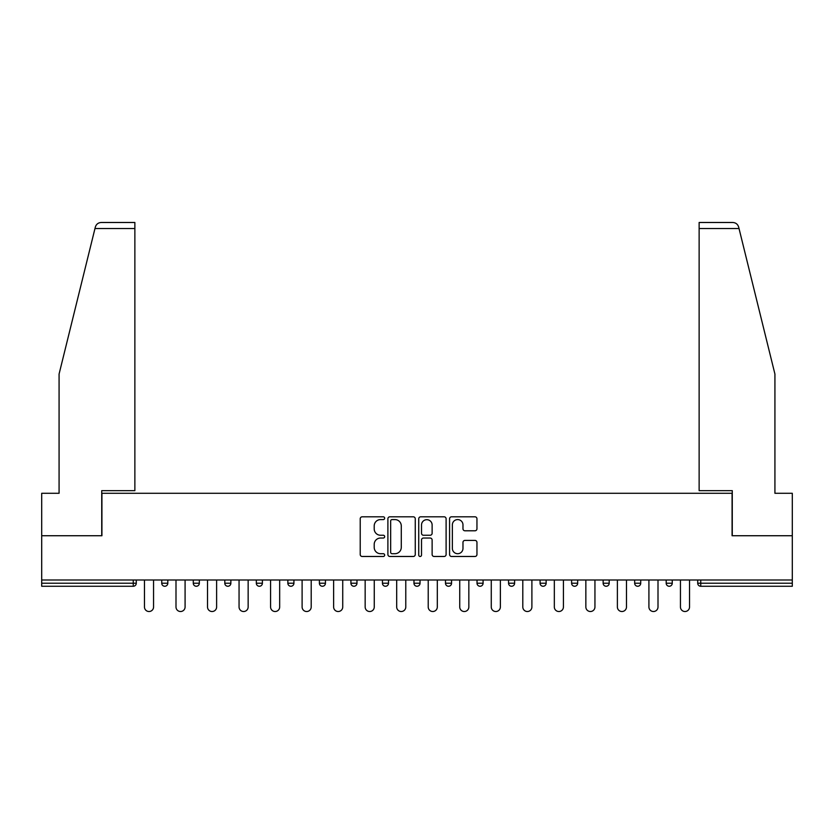 <?xml version="1.0" encoding="UTF-8"?>
<svg xmlns="http://www.w3.org/2000/svg" width="834" height="834" viewBox="0 0 834 834"><rect width="100%" height="100%" fill="white"/><g stroke="black" fill="none" stroke-linecap="round" stroke-linejoin="round"><path stroke-width="1.25" d="M384.662 518.195A1.387 1.387 0 0 0 383.275 516.809L362.196 516.809A1.981 1.981 0 0 0 360.215 518.79L360.215 554.495A1.981 1.981 0 0 0 362.196 556.476L383.275 556.476A1.387 1.387 0 0 0 384.662 555.09A1.387 1.387 0 0 0 383.275 553.703L380.544 553.703A6.349 6.349 0 0 1 374.205 547.354L374.205 544.383A6.349 6.349 0 0 1 380.544 538.034L383.275 538.034A1.387 1.387 0 0 0 384.662 536.648A1.387 1.387 0 0 0 383.275 535.251L380.544 535.251A6.349 6.349 0 0 1 374.205 528.902L374.205 525.931A6.349 6.349 0 0 1 380.544 519.582L383.275 519.582A1.387 1.387 0 0 0 384.662 518.195M474.973 530.789A1.981 1.981 0 0 0 476.954 528.808L476.954 518.79A1.981 1.981 0 0 0 474.973 516.809L451.569 516.809A1.981 1.981 0 0 0 449.578 518.79L449.578 554.495A1.981 1.981 0 0 0 451.569 556.476L474.973 556.476A1.981 1.981 0 0 0 476.954 554.495L476.954 542.392A1.981 1.981 0 0 0 474.973 540.411L464.955 540.411A1.981 1.981 0 0 0 462.974 542.392L462.974 548.397A5.306 5.306 0 0 1 457.668 553.703A5.306 5.306 0 0 1 452.362 548.397L452.362 524.888A5.306 5.306 0 0 1 457.668 519.582A5.306 5.306 0 0 1 462.974 524.888L462.974 528.808A1.981 1.981 0 0 0 464.955 530.789L474.973 530.789M94.972 228.537L95.337 227.088C96.254 224.221 98.214 222.688 101.216 222.48L134.868 222.48L134.868 228.537L94.972 228.537L59.078 374.049L59.078 493.29L41.7 493.29L41.7 535.73L101.925 535.73L101.925 493.29L732.075 493.29L732.075 535.73L792.3 535.73L792.3 579.995L41.7 579.995L41.7 583.227L133.252 583.227L133.252 579.995M134.868 228.537L134.868 490.663L101.727 490.663L101.727 535.73L41.7 535.73L41.7 579.995M415.259 518.79A1.981 1.981 0 0 0 413.278 516.809L389.874 516.809A1.981 1.981 0 0 0 387.893 518.79L387.893 554.495A1.981 1.981 0 0 0 389.874 556.476L413.278 556.476A1.981 1.981 0 0 0 415.259 554.495L415.259 518.79M420.722 516.809L444.126 516.809A1.981 1.981 0 0 1 446.107 518.79L446.107 554.495A1.981 1.981 0 0 1 444.126 556.476L434.107 556.476A1.981 1.981 0 0 1 432.127 554.495L432.127 540.015A1.981 1.981 0 0 0 430.146 538.034L423.495 538.034A1.981 1.981 0 0 0 421.514 540.015L421.514 555.09A1.387 1.387 0 0 1 420.127 556.476A1.387 1.387 0 0 1 418.741 555.09L418.741 518.79A1.981 1.981 0 0 1 420.722 516.809M133.252 586.26A3.034 3.034 0 0 0 136.286 583.227L133.252 583.227L133.252 586.26A3.034 3.034 0 0 0 136.286 583.227L136.286 579.995L136.286 583.227A3.034 3.034 0 0 1 133.252 586.26L41.7 586.26L41.7 583.227M792.3 579.995L792.3 586.26L700.748 586.26A3.034 3.034 0 0 1 697.714 583.227L697.714 579.995M161.744 579.995L161.744 583.227L161.744 579.995M164.778 586.26A3.034 3.034 0 0 1 161.744 583.227A3.034 3.034 0 0 0 164.778 586.26A3.034 3.034 0 0 0 167.811 583.227L167.811 579.995L167.811 583.227A3.034 3.034 0 0 1 164.778 586.26A3.034 3.034 0 0 1 161.744 583.227L167.811 583.227A3.034 3.034 0 0 1 164.778 586.26M193.28 579.995L193.28 583.227L193.28 579.995M199.336 579.995L199.336 583.227L199.336 579.995M224.805 579.995L224.805 583.227L224.805 579.995M230.862 579.995L230.862 583.227L230.862 579.995M256.33 579.995L256.33 583.227L256.33 579.995M262.397 579.995L262.397 583.227L262.397 579.995M287.855 579.995L287.855 583.227L287.855 579.995M293.922 579.995L293.922 583.227L293.922 579.995M319.391 583.227A3.034 3.034 0 0 0 322.414 586.26A3.034 3.034 0 0 0 325.448 583.227L325.448 579.995L325.448 583.227L319.391 583.227A3.034 3.034 0 0 0 322.414 586.26A3.034 3.034 0 0 1 319.391 583.227L319.391 579.995M350.916 579.995L350.916 583.227L350.916 579.995M356.973 579.995L356.973 583.227L356.973 579.995M382.441 579.995L382.441 583.227L382.441 579.995M388.508 579.995L388.508 583.227L388.508 579.995M413.966 579.995L413.966 583.227L413.966 579.995M420.034 579.995L420.034 583.227L420.034 579.995M445.492 579.995L445.492 583.227L445.492 579.995M451.559 579.995L451.559 583.227L451.559 579.995M477.027 579.995L477.027 583.227L477.027 579.995M483.084 579.995L483.084 583.227A3.034 3.034 0 0 1 480.05 586.26A3.034 3.034 0 0 1 477.027 583.227L483.084 583.227A3.034 3.034 0 0 1 480.05 586.26M508.552 579.995L508.552 583.227L508.552 579.995M514.609 579.995L514.609 583.227L514.609 579.995M540.078 579.995L540.078 583.227L540.078 579.995M546.145 579.995L546.145 583.227A3.034 3.034 0 0 1 543.111 586.26A3.034 3.034 0 0 1 540.078 583.227A3.034 3.034 0 0 0 543.111 586.26A3.034 3.034 0 0 1 540.078 583.227L546.145 583.227A3.034 3.034 0 0 1 543.111 586.26M577.67 579.995L577.67 583.227A3.034 3.034 0 0 1 574.636 586.26A3.034 3.034 0 0 1 571.603 583.227L571.603 579.995M609.195 579.995L609.195 583.227A3.034 3.034 0 0 1 606.162 586.26A3.034 3.034 0 0 1 603.138 583.227L603.138 579.995M640.721 579.995L640.721 583.227A3.034 3.034 0 0 1 637.697 586.26A3.034 3.034 0 0 1 634.664 583.227L634.664 579.995M672.256 579.995L672.256 583.227A3.034 3.034 0 0 1 669.222 586.26A3.034 3.034 0 0 1 666.189 583.227L666.189 579.995M196.303 586.26A3.034 3.034 0 0 1 193.28 583.227A3.034 3.034 0 0 0 196.303 586.26A3.034 3.034 0 0 0 199.336 583.227A3.034 3.034 0 0 1 196.303 586.26A3.034 3.034 0 0 1 193.28 583.227L199.336 583.227A3.034 3.034 0 0 1 196.303 586.26M227.838 586.26A3.034 3.034 0 0 1 224.805 583.227A3.034 3.034 0 0 0 227.838 586.26A3.034 3.034 0 0 0 230.862 583.227A3.034 3.034 0 0 1 227.838 586.26A3.034 3.034 0 0 1 224.805 583.227L230.862 583.227A3.034 3.034 0 0 1 227.838 586.26M259.364 586.26A3.034 3.034 0 0 1 256.33 583.227A3.034 3.034 0 0 0 259.364 586.26A3.034 3.034 0 0 0 262.397 583.227A3.034 3.034 0 0 1 259.364 586.26A3.034 3.034 0 0 1 256.33 583.227L262.397 583.227A3.034 3.034 0 0 1 259.364 586.26M290.889 586.26A3.034 3.034 0 0 1 287.855 583.227A3.034 3.034 0 0 0 290.889 586.26A3.034 3.034 0 0 0 293.922 583.227A3.034 3.034 0 0 1 290.889 586.26A3.034 3.034 0 0 1 287.855 583.227L293.922 583.227A3.034 3.034 0 0 1 290.889 586.26M353.95 586.26A3.034 3.034 0 0 1 350.916 583.227A3.034 3.034 0 0 0 353.95 586.26A3.034 3.034 0 0 0 356.973 583.227A3.034 3.034 0 0 1 353.95 586.26A3.034 3.034 0 0 1 350.916 583.227L356.973 583.227M385.475 586.26A3.034 3.034 0 0 1 382.441 583.227L388.508 583.227A3.034 3.034 0 0 1 385.475 586.26A3.034 3.034 0 0 0 388.508 583.227M417 586.26A3.034 3.034 0 0 1 413.966 583.227A3.034 3.034 0 0 0 417 586.26A3.034 3.034 0 0 0 420.034 583.227A3.034 3.034 0 0 1 417 586.26A3.034 3.034 0 0 1 413.966 583.227L420.034 583.227M448.525 586.26A3.034 3.034 0 0 1 445.492 583.227A3.034 3.034 0 0 0 448.525 586.26A3.034 3.034 0 0 0 451.559 583.227A3.034 3.034 0 0 1 448.525 586.26A3.034 3.034 0 0 1 445.492 583.227L451.559 583.227A3.034 3.034 0 0 1 448.525 586.26M511.586 586.26A3.034 3.034 0 0 1 508.552 583.227L514.609 583.227A3.034 3.034 0 0 1 511.586 586.26A3.034 3.034 0 0 0 514.609 583.227M392.053 519.582A1.387 1.387 0 0 0 390.666 520.969L390.666 552.316A1.387 1.387 0 0 0 392.053 553.703L394.93 553.703A6.349 6.349 0 0 0 401.279 547.354L401.279 525.931A6.349 6.349 0 0 0 394.93 519.582L392.053 519.582M432.127 524.993A5.306 5.306 0 0 0 426.82 519.686A5.306 5.306 0 0 0 421.514 524.993L421.514 533.27A1.981 1.981 0 0 0 423.495 535.251L430.146 535.251A1.981 1.981 0 0 0 432.127 533.27L432.127 524.993M144.47 606.975L144.47 579.995L144.47 606.975A4.545 4.545 0 0 0 149.015 611.52A4.545 4.545 0 0 0 153.56 606.975L153.56 579.995M134.868 222.48L110.62 222.48L134.868 222.48M95.337 227.088C95.9 225.461 95.9 225.461 95.337 227.088C95.9 225.461 95.9 225.461 95.337 227.088M739.028 228.537L738.663 227.088C738.1 225.461 738.1 225.461 738.663 227.088C738.1 225.461 738.1 225.461 738.663 227.088C737.746 224.221 735.786 222.688 732.784 222.48L699.132 222.48L699.132 490.663L732.273 490.663L732.273 535.73L792.3 535.73L792.3 493.29L774.922 493.29L774.922 374.049L739.028 228.537L699.132 228.537M175.995 606.975L175.995 579.995L175.995 606.975A4.545 4.545 0 0 0 180.54 611.52A4.545 4.545 0 0 0 185.085 606.975L185.085 579.995M207.52 606.975L207.52 579.995L207.52 606.975A4.545 4.545 0 0 0 212.065 611.52A4.545 4.545 0 0 0 216.621 606.975L216.621 579.995M239.056 606.975L239.056 579.995L239.056 606.975A4.545 4.545 0 0 0 243.601 611.52A4.545 4.545 0 0 0 248.146 606.975L248.146 579.995M270.581 606.975L270.581 579.995L270.581 606.975A4.545 4.545 0 0 0 275.126 611.52A4.545 4.545 0 0 0 279.671 606.975L279.671 579.995M302.106 606.975L302.106 579.995L302.106 606.975A4.545 4.545 0 0 0 306.651 611.52A4.545 4.545 0 0 0 311.197 606.975L311.197 579.995M333.631 606.975L333.631 579.995L333.631 606.975A4.545 4.545 0 0 0 338.177 611.52A4.545 4.545 0 0 0 342.732 606.975L342.732 579.995M365.156 606.975L365.156 579.995L365.156 606.975A4.545 4.545 0 0 0 369.712 611.52A4.545 4.545 0 0 0 374.257 606.975L374.257 579.995M396.692 606.975L396.692 579.995L396.692 606.975A4.545 4.545 0 0 0 401.237 611.52A4.545 4.545 0 0 0 405.783 606.975L405.783 579.995M428.217 606.975L428.217 579.995L428.217 606.975A4.545 4.545 0 0 0 432.763 611.52A4.545 4.545 0 0 0 437.308 606.975L437.308 579.995M459.743 606.975L459.743 579.995L459.743 606.975A4.545 4.545 0 0 0 464.288 611.52A4.545 4.545 0 0 0 468.844 606.975L468.844 579.995M491.268 606.975L491.268 579.995L491.268 606.975A4.545 4.545 0 0 0 495.823 611.52A4.545 4.545 0 0 0 500.369 606.975L500.369 579.995M522.803 606.975L522.803 579.995L522.803 606.975A4.545 4.545 0 0 0 527.349 611.52A4.545 4.545 0 0 0 531.894 606.975L531.894 579.995M554.329 606.975L554.329 579.995L554.329 606.975A4.545 4.545 0 0 0 558.874 611.52A4.545 4.545 0 0 0 563.419 606.975L563.419 579.995M585.854 606.975L585.854 579.995L585.854 606.975A4.545 4.545 0 0 0 590.399 611.52A4.545 4.545 0 0 0 594.944 606.975L594.944 579.995M617.379 606.975L617.379 579.995L617.379 606.975A4.545 4.545 0 0 0 621.935 611.52A4.545 4.545 0 0 0 626.48 606.975L626.48 579.995M648.915 606.975L648.915 579.995L648.915 606.975A4.545 4.545 0 0 0 653.46 611.52A4.545 4.545 0 0 0 658.005 606.975L658.005 579.995M680.44 606.975L680.44 579.995L680.44 606.975A4.545 4.545 0 0 0 684.985 611.52A4.545 4.545 0 0 0 689.53 606.975L689.53 579.995M700.748 579.995L700.748 583.227L792.3 583.227M697.714 583.227L700.748 583.227L700.748 586.26M322.414 586.26A3.034 3.034 0 0 0 325.448 583.227M574.636 586.26A3.034 3.034 0 0 0 577.67 583.227L571.603 583.227M606.162 586.26A3.034 3.034 0 0 0 609.195 583.227L603.138 583.227M637.697 586.26A3.034 3.034 0 0 0 640.721 583.227L634.664 583.227M669.222 586.26A3.034 3.034 0 0 0 672.256 583.227L666.189 583.227"/></g></svg>
